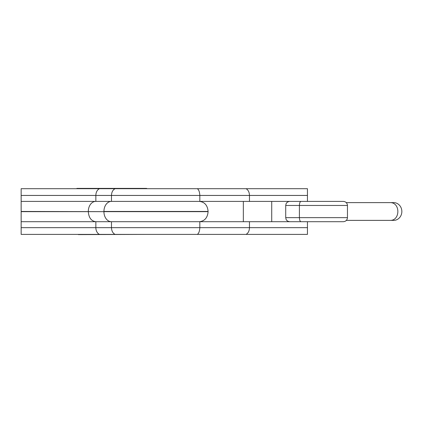 <?xml version="1.0" encoding="UTF-8"?>
<svg xmlns="http://www.w3.org/2000/svg" width="423" height="423" viewBox="0 0 423 423"><rect width="100%" height="100%" fill="white"/><g stroke="black" fill="none" stroke-linecap="round" stroke-linejoin="round"><path stroke-width="0.63" d="M249.47 221.705L249.47 227.659L199.83 227.659L199.83 221.705L111.476 221.705L111.476 227.659L21.15 227.659L21.15 234.395L99.453 234.395A7.106 5.282 -90 0 1 95.852 227.659L95.852 221.705M307.447 221.705L307.447 234.395L99.453 234.395M199.323 201.401C204.642 201.983 207.566 205.335 208.095 211.447L103.931 211.447A10.052 7.471 90 0 1 111.402 201.401L199.83 201.401L199.83 195.442L111.476 195.442L111.476 201.401L21.15 201.401L21.15 227.659M115.077 234.395C112.809 233.184 111.609 230.937 111.476 227.659L199.83 227.659C199.603 231.286 198.757 233.533 197.292 234.395M153.221 201.401L307.447 201.401L307.447 188.706L21.15 188.706L21.15 201.401M249.47 201.401L249.47 195.442L199.83 195.442C199.603 191.815 198.757 189.567 197.292 188.706M21.15 221.705L199.323 221.705C204.642 221.118 207.566 217.771 208.095 211.653L208.095 211.447M146.596 188.706L146.681 188.404L76.864 188.404L76.864 188.706M76.864 234.395L78.683 234.395M78.377 234.596L146.955 234.395M389.964 220.383L393.67 220.383A8.883 8.18 -90 0 0 401.85 211.5A8.883 8.18 -90 0 0 393.67 202.617L389.964 202.617C400.486 202.189 400.486 220.811 389.964 220.383L346.389 220.383M146.955 188.706L146.681 188.404M78.377 188.404L78.837 188.706M346.294 202.617L389.964 202.617M153.221 221.705L291.198 221.705M343.005 201.401L291.198 201.401M343.005 221.705L289.776 221.705C286.857 221.414 286.07 219.405 286.128 219.431L285.715 217.644L285.715 205.462L286.128 203.675C286.07 203.701 286.857 201.686 289.776 201.401M134.107 201.401L143.704 201.401M343.28 201.401L343.397 201.401C345.845 201.655 347.198 203.008 347.457 205.462L347.457 217.644C347.198 220.092 345.845 221.446 343.397 221.705L343.28 221.705M134.107 221.705L143.704 221.705M243.341 201.401L243.341 221.705M307.447 227.659L249.47 227.659C249.348 230.937 248.211 233.184 246.059 234.395M95.852 201.401L95.852 195.442L21.15 195.442M115.077 188.706C112.809 189.916 111.609 192.164 111.476 195.442L95.852 195.442A7.106 5.282 90 0 1 99.453 188.706M307.447 195.442L249.47 195.442C249.348 192.164 248.211 189.916 246.059 188.706M21.15 211.653L208.095 211.653M95.778 201.401A10.052 7.471 90 0 0 88.307 211.447L88.307 211.653C88.782 217.713 91.273 221.065 95.778 221.705M111.402 221.705A10.052 7.471 -90 0 1 103.931 211.653L21.15 211.447M271.719 201.401L271.719 221.705M347.05 205.462L285.715 205.462M300.98 201.401C300.034 201.655 299.51 203.008 299.41 205.462L299.41 217.644L285.715 217.644M347.05 217.644L299.41 217.644C299.51 220.092 300.034 221.446 300.98 221.705"/></g></svg>
